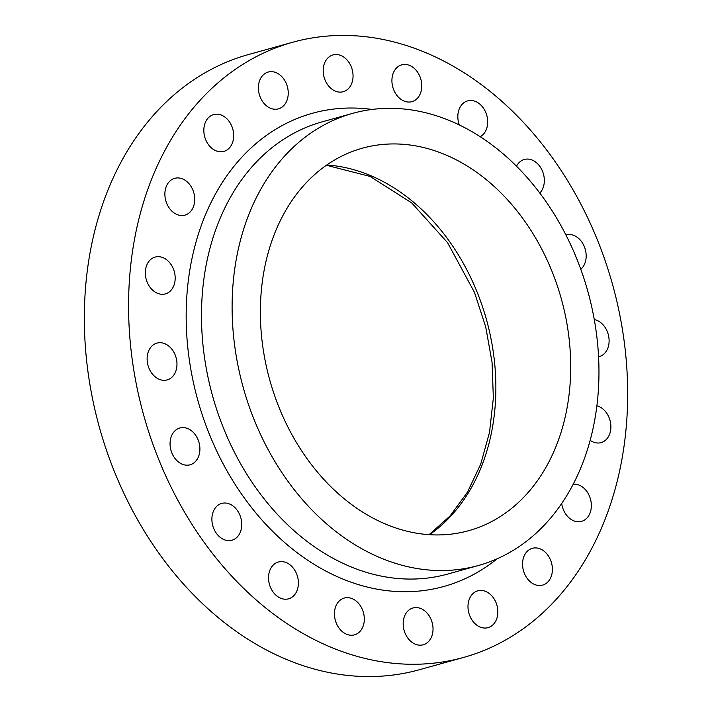 <?xml version="1.0" encoding="UTF-8"?>
<svg xmlns="http://www.w3.org/2000/svg" width="712" height="712" viewBox="0 0 712 712"><rect width="100%" height="100%" fill="white"/><g stroke="black" fill="none" stroke-linecap="round" stroke-linejoin="round"><path stroke-width="1.07" d="M573.276 484.196A19.099 14.56 -105.5 0 1 589.545 496.397A19.099 14.56 -105.5 0 1 581.544 521.362A19.099 14.56 -105.5 0 1 563.299 509.525A19.099 14.56 -105.5 0 1 561.715 503.571M596.932 405.804A19.099 14.56 -105.5 0 1 609.089 417.65A19.099 14.56 -105.5 0 1 601.079 442.615A19.099 14.56 -105.5 0 1 590.195 440.372M594.306 319.59A19.099 14.56 -105.5 0 1 607.309 331.632A19.099 14.56 -105.5 0 1 599.299 356.596A19.099 14.56 -105.5 0 1 598.605 356.757M565.924 234.969A19.099 14.56 -105.5 0 1 566.129 234.907A19.099 14.56 -105.5 0 1 584.374 246.744A19.099 14.56 -105.5 0 1 580.805 269.305M516.494 166.243A19.099 14.56 -105.5 0 1 524.29 159.47A19.099 14.56 -105.5 0 1 542.535 171.316A19.099 14.56 -105.5 0 1 539.803 193.085M459.302 124.974A19.099 14.56 -105.5 0 1 467.642 100.873A19.099 14.56 -105.5 0 1 485.887 112.719A19.099 14.56 -105.5 0 1 480.191 136.74M393.718 89.81A19.099 14.56 -105.5 0 1 401.728 64.845A19.099 14.56 -105.5 0 1 419.973 76.682A19.099 14.56 -105.5 0 1 411.963 101.647A19.099 14.56 -105.5 0 1 393.718 89.81M324.992 79.877A19.099 14.56 -105.5 0 1 333.002 54.913A19.099 14.56 -105.5 0 1 351.247 66.75A19.099 14.56 -105.5 0 1 343.237 91.715A19.099 14.56 -105.5 0 1 324.992 79.877M260.183 97.01A19.099 14.56 -105.5 0 1 268.193 72.046A19.099 14.56 -105.5 0 1 286.438 83.891A19.099 14.56 -105.5 0 1 278.428 108.856A19.099 14.56 -105.5 0 1 260.183 97.01M205.635 139.543A19.099 14.56 -105.5 0 1 213.636 114.579A19.099 14.56 -105.5 0 1 231.881 126.416A19.099 14.56 -105.5 0 1 223.88 151.38A19.099 14.56 -105.5 0 1 205.635 139.543M166.679 203.294A19.099 14.56 -105.5 0 1 174.689 178.338A19.099 14.56 -105.5 0 1 192.934 190.175A19.099 14.56 -105.5 0 1 184.924 215.14A19.099 14.56 -105.5 0 1 166.679 203.294M147.135 282.041A19.099 14.56 -105.5 0 1 155.145 257.077A19.099 14.56 -105.5 0 1 173.39 268.922A19.099 14.56 -105.5 0 1 165.38 293.878A19.099 14.56 -105.5 0 1 147.135 282.041M148.924 368.068A19.099 14.56 -105.5 0 1 156.925 343.104A19.099 14.56 -105.5 0 1 175.17 354.941A19.099 14.56 -105.5 0 1 167.169 379.905A19.099 14.56 -105.5 0 1 148.924 368.068M171.859 452.948A19.099 14.56 -105.5 0 1 179.86 427.983A19.099 14.56 -105.5 0 1 198.105 439.829A19.099 14.56 -105.5 0 1 190.104 464.785A19.099 14.56 -105.5 0 1 171.859 452.948M213.698 528.384A19.099 14.56 -105.5 0 1 221.699 503.42A19.099 14.56 -105.5 0 1 239.944 515.257A19.099 14.56 -105.5 0 1 231.943 540.221A19.099 14.56 -105.5 0 1 213.698 528.384M270.337 586.982A19.099 14.56 -105.5 0 1 278.348 562.017A19.099 14.56 -105.5 0 1 296.593 573.854A19.099 14.56 -105.5 0 1 288.582 598.819A19.099 14.56 -105.5 0 1 270.337 586.982M336.251 623.009A19.099 14.56 -105.5 0 1 344.261 598.044A19.099 14.56 -105.5 0 1 362.506 609.89A19.099 14.56 -105.5 0 1 354.496 634.846A19.099 14.56 -105.5 0 1 336.251 623.009M404.977 632.941A19.099 14.56 -105.5 0 1 412.987 607.977A19.099 14.56 -105.5 0 1 431.232 619.823A19.099 14.56 -105.5 0 1 423.222 644.778A19.099 14.56 -105.5 0 1 404.977 632.941M524.343 573.276A19.099 14.56 -105.5 0 1 532.353 548.32A19.099 14.56 -105.5 0 1 550.598 560.157A19.099 14.56 -105.5 0 1 542.588 585.122A19.099 14.56 -105.5 0 1 524.343 573.276M469.795 615.809A19.099 14.56 -105.5 0 1 477.797 590.844A19.099 14.56 -105.5 0 1 496.042 602.681A19.099 14.56 -105.5 0 1 488.04 627.646A19.099 14.56 -105.5 0 1 469.795 615.809M576.791 258.83A234.657 178.899 -105.5 0 1 478.428 565.506A234.657 178.899 -105.5 0 1 254.282 420.044A234.657 178.899 -105.5 0 1 352.645 113.368A234.657 178.899 -105.5 0 1 576.791 258.83M279.122 407.62A198.497 151.336 -105.5 0 1 362.337 148.203A198.497 151.336 -105.5 0 1 551.951 271.245A198.497 151.336 -105.5 0 1 468.745 530.671A198.497 151.336 -105.5 0 1 279.122 407.62M597.502 240.184A319.234 243.388 -105.5 0 1 463.681 657.407A319.234 243.388 -105.5 0 1 158.732 459.507A319.234 243.388 -105.5 0 1 292.552 42.293A319.234 243.388 -105.5 0 1 597.502 240.184M463.681 657.407L419.448 669.707A319.234 243.388 -105.5 0 1 114.499 471.816A319.234 243.388 -105.5 0 1 248.319 54.593L292.552 42.293M352.645 113.368L322.02 121.885A234.657 178.899 74.5 0 0 223.657 428.562A234.657 178.899 74.5 0 0 447.812 574.023L478.428 565.506M497.109 558.813A245.569 187.22 -105.5 0 1 209.355 434.204A245.569 187.22 -105.5 0 1 372.091 109.452M326.692 165.015A198.497 151.336 -105.5 0 1 477.102 292.071A198.497 151.336 -105.5 0 1 429.532 534.676M429.122 534.65L449.993 516.04L467.428 492.25L480.778 463.993L489.536 432.228L493.354 397.999L492.072 362.488L485.709 326.888L474.486 292.41L447.563 242.658L411.687 202.893L370.053 176.416L326.354 165.255"/></g></svg>
